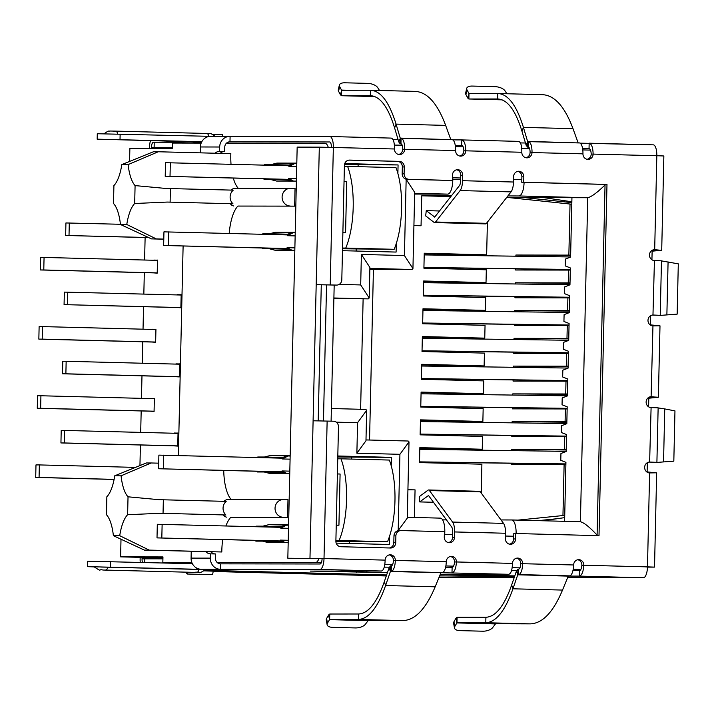 <?xml version="1.0" encoding="UTF-8"?>
<svg xmlns="http://www.w3.org/2000/svg" width="714" height="714" viewBox="0 0 714 714"><rect width="100%" height="100%" fill="white"/><g stroke="black" fill="none" stroke-linecap="round" stroke-linejoin="round"><path stroke-width="1.07" d="M434.594 222.581L485.529 223.893A6.131 2.169 -88.5 0 0 485.529 223.893A6.131 2.169 -88.5 0 0 485.547 223.893A6.131 2.169 -88.5 0 0 486.475 223.321L435.54 222.009A6.131 2.169 91.5 0 1 434.612 222.581A6.131 2.169 91.5 0 1 434.594 222.581A6.131 2.169 91.5 0 1 434.05 222.375L425.66 215.896L426.276 210.63L434.79 217.118M435.54 222.009L460.119 190.576L511.054 191.887L486.475 223.321M439.601 210.978L426.276 210.63M456.639 169.78A5.444 5.096 90.1 0 1 460.762 175.26L460.637 180.704A5.444 1.928 91.5 0 1 459.414 185.64L434.674 217.118M511.054 191.887A10.897 3.847 -88.5 0 0 513.5 182.016L513.625 176.572A5.444 5.096 -89.9 0 1 518.73 171.253A5.444 5.096 -89.9 0 1 523.817 176.831L523.692 182.275L606.98 184.417L599.01 535.661L515.722 533.519L515.597 538.963A5.444 5.096 -89.9 0 1 510.376 544.273A5.444 5.096 -89.9 0 1 505.405 538.695L505.53 533.251A10.897 3.847 -88.5 0 0 503.531 523.38L480.379 491.875A6.131 2.169 -88.5 0 0 479.496 491.294L428.561 489.982A6.131 2.169 91.5 0 1 429.444 490.563L452.596 522.068A10.897 3.847 91.5 0 1 454.595 531.939L454.47 537.392A5.444 5.096 -89.9 0 1 449.249 542.702A5.444 5.096 -89.9 0 1 444.278 537.124L444.403 531.68L401.107 530.564A5.444 5.096 90.1 0 0 395.886 535.884L395.734 542.685A5.444 5.096 -89.9 0 1 390.513 548.004L340.846 546.728A5.444 5.096 -89.9 0 1 335.883 541.15L338.472 426.793A5.444 5.096 90.1 0 0 333.5 421.215L313.098 420.787L316.186 284.645L336.597 285.073A5.444 5.096 90.1 0 0 341.81 279.763L344.407 165.407A5.444 5.096 -89.9 0 1 349.628 160.088L399.287 161.373A5.444 5.096 -89.9 0 1 404.258 166.942L404.106 173.752A5.444 5.096 90.1 0 0 409.077 179.33L452.373 180.446L452.498 175.001A5.444 5.096 -89.9 0 1 457.603 169.682A5.444 5.096 -89.9 0 1 462.69 175.26L462.565 180.704A10.897 3.847 91.5 0 1 460.119 190.576M404.106 173.752L402.178 173.752A5.444 5.096 90.1 0 0 407.15 179.33L452.373 180.446M402.178 173.752L402.339 166.942A5.444 5.096 90.1 0 0 397.368 161.364L348.959 160.123M336.597 285.073L334.67 285.073A5.444 5.096 90.1 0 0 334.902 285.073M318.194 420.849L321.282 284.779L316.186 284.645L319.31 147.146L297.167 147.111L287.831 558.25L324.013 558.553L287.831 558.25M321.282 284.779L334.67 285.073M398.599 154.465A5.444 5.096 90.1 0 0 402.741 149.244A5.444 1.928 -88.5 0 0 400.956 143.8L401.063 138.355A10.897 3.847 91.5 0 1 401.089 138.355A10.897 3.847 91.5 0 1 404.659 149.244A5.444 5.096 -89.9 0 1 399.447 154.563A5.444 5.096 -89.9 0 1 394.476 148.985L319.31 147.146M389.255 547.968A5.444 5.096 90.1 0 0 393.807 542.685L393.967 535.875L395.886 535.884M400.875 530.564L399.18 530.564A5.444 5.096 90.1 0 0 393.967 535.875M597.082 535.607L605.053 184.417L521.764 182.275L521.889 176.831A5.444 5.096 90.1 0 0 517.766 171.351M521.764 182.275L523.692 182.275M507.886 195.939L518.962 195.957A13.62 4.811 91.5 0 0 524.085 182.347L606.98 184.417M509.528 544.175A5.444 5.096 90.1 0 0 513.669 538.954L513.794 533.51L515.722 533.519M433.496 502.263L419.671 501.915L419.288 496.649L427.972 490.197A6.131 2.169 91.5 0 1 428.561 489.982M448.401 542.604A5.444 5.096 90.1 0 0 452.542 537.383L452.667 531.939A5.444 1.928 91.5 0 0 451.667 527.003L428.516 495.498L419.671 501.915M387.434 572.61L310.242 571.102L381.419 571.021C383.641 570.379 384.891 566.746 385.141 560.124A5.444 5.096 -89.9 0 1 390.246 554.805A5.444 5.096 -89.9 0 1 395.333 560.383A10.897 3.847 91.5 0 1 391.236 571.271L391.361 565.827A5.444 1.928 -88.5 0 0 393.405 560.383A5.444 5.096 90.1 0 0 389.282 554.903M442.171 572.583L440.895 572.824L435.174 586.801L385.587 585.525L390.478 571.271L442.171 572.583A10.897 3.847 -88.5 0 0 446.268 561.695A5.444 5.096 -89.9 0 1 451.373 556.385A5.444 5.096 -89.9 0 1 456.46 561.963L454.532 561.954A5.444 5.096 90.1 0 0 450.409 556.474M440.261 574.359L508.761 574.297C510.992 573.654 512.233 570.022 512.491 563.4A5.444 5.096 -89.9 0 1 517.596 558.08A5.444 5.096 -89.9 0 1 522.684 563.658A10.897 3.847 91.5 0 1 518.587 574.547L518.703 569.103A5.444 1.928 -88.5 0 0 520.756 563.658A5.444 5.096 90.1 0 0 516.633 558.178M569.522 575.859L568.246 576.109L562.516 590.076L512.938 588.8L517.828 574.547L569.522 575.859A10.897 3.847 -88.5 0 0 573.619 564.97A5.444 5.096 -89.9 0 1 578.724 559.66A5.444 5.096 -89.9 0 1 583.811 565.238L581.883 565.229A5.444 5.096 90.1 0 0 577.76 559.749M647.375 472.32L655.961 472.802L649.615 472.936A5.444 5.096 -89.9 0 1 644.644 467.42A5.444 5.096 -89.9 0 1 649.865 462.047L657.478 462.395L649.187 462.074M656.907 462.288L658.138 407.828L651.097 407.587A5.444 5.096 -89.9 0 1 646.125 402.08A5.444 5.096 -89.9 0 1 651.346 396.698L657.674 397.35L648.794 398.216M652.453 325.87L659.299 325.771L652.953 325.905A5.444 5.096 -89.9 0 1 647.982 320.39A5.444 5.096 -89.9 0 1 653.203 315.017L660.816 315.365L677.158 314.133L678.3 263.859L661.476 260.887M660.236 315.258L661.476 260.806L654.435 260.565A5.444 5.096 -89.9 0 1 649.463 255.05A5.444 5.096 -89.9 0 1 654.684 249.668L654.452 249.668M587.078 159.311A5.444 5.096 90.1 0 0 591.21 154.09L593.138 154.099A5.444 5.096 -89.9 0 1 587.925 159.409A5.444 5.096 -89.9 0 1 582.954 153.831A10.897 3.847 -88.5 0 0 579.384 142.934A10.897 3.847 -88.5 0 0 579.349 142.934L528.476 141.631M525.95 157.74A5.444 5.096 90.1 0 0 530.083 152.519A5.444 1.928 -88.5 0 0 528.298 147.075A5.444 1.928 -88.5 0 0 528.289 147.075L528.405 141.631A10.897 3.847 91.5 0 1 528.44 141.631A10.897 3.847 91.5 0 1 532.01 152.528A5.444 5.096 -89.9 0 1 526.798 157.839A5.444 5.096 -89.9 0 1 521.827 152.26C521.872 145.656 520.792 142.024 518.587 141.372L461.887 139.917L518.587 141.372M459.727 156.036A5.444 5.096 90.1 0 0 463.868 150.815L465.787 150.824A5.444 5.096 -89.9 0 1 460.575 156.134A5.444 5.096 -89.9 0 1 455.603 150.556A10.897 3.847 -88.5 0 0 452.033 139.658A10.897 3.847 -88.5 0 0 451.998 139.658L401.125 138.355M400.965 143.8L400.938 143.8A5.444 1.928 -88.5 0 0 400.938 143.8L400.179 143.8L400.304 138.355L401.063 138.355M379.527 90.473L377.635 87.536A8.166 3.766 12.8 0 0 367.656 83.377L344.933 82.797A8.166 3.766 12.8 0 0 339.373 85.073A8.166 3.766 12.8 0 0 339.632 86.564L341.64 90.276L340.453 94.819L341.515 95.721L341.64 90.276L370.45 90.241C380.669 90.687 389.21 101.977 396.065 124.111L400.304 138.355L398.787 141.952L400.179 143.8L401.116 143.817L400.161 143.8L401.116 143.826M400.233 138.105L451.087 139.658M528.315 147.075L527.53 147.075L527.646 141.631L528.405 141.631M506.878 93.748L504.985 90.812A8.166 3.766 12.8 0 0 495.007 86.653L472.284 86.073A8.166 3.766 12.8 0 0 466.724 88.349A8.166 3.766 12.8 0 0 466.983 89.839L468.982 93.552L467.804 98.095L468.866 98.996L468.982 93.552L497.792 93.516C508.02 93.962 516.561 105.253 523.416 127.387L527.646 141.631L526.138 145.228L527.53 147.075L528.467 147.102M527.584 141.381L578.438 142.934M450.73 139.4L445.643 125.387C437.379 103.227 427.142 91.892 414.932 91.383M578.081 142.675L572.994 128.663C564.729 106.502 554.492 95.167 542.283 94.667M445.643 125.387L396.065 124.111L394.61 127.958L398.787 141.952M394.61 127.958C388.13 106.886 380.035 96.122 370.325 95.685L370.45 90.241L415.316 91.392M572.994 128.663L523.416 127.387L521.961 131.233L526.138 145.228M521.961 131.233C515.481 110.161 507.377 99.398 497.676 98.96L497.792 93.516L542.667 94.667M370.628 95.694L341.515 95.721L374.77 96.577L341.497 95.721M497.979 98.969L468.848 98.996L502.12 99.853L468.866 98.996M339.373 85.073L338.302 89.785A8.166 3.766 12.8 0 0 338.561 91.276L340.453 94.819M466.724 88.349L465.653 93.061A8.166 3.766 12.8 0 0 465.912 94.551L467.804 98.095M652.525 315.044L653.605 315.079M660.816 315.365L653.605 315.142M650.454 324.879L659.995 325.843L658.379 397.243M658.37 397.243L650.383 396.77M652.953 325.905L651.114 396.698M648.803 397.582L652.587 397.011M647.116 471.909L656.657 472.873L654.524 567.112L647.482 566.871A10.897 3.847 91.5 0 1 643.385 577.76L567.612 577.644M649.115 472.9L650.865 472.82M650.713 325.289L654.202 325.789M652.141 250.552L661.012 250.319L652.132 251.185M653.721 249.739L655.925 249.98M591.21 154.09C591.049 150.788 590.326 148.967 589.041 148.637L589.166 143.193C591.611 143.844 592.932 147.477 593.138 154.099L656.818 155.732L654.684 249.668L661.012 250.319L661.708 250.212L663.85 155.973L656.818 155.732A10.897 3.847 -88.5 0 0 653.248 144.835A10.897 3.847 -88.5 0 0 653.212 144.835L589.237 143.193M658.138 407.917L664.743 408.908L663.547 461.913L673.82 461.164L674.962 410.889L664.743 408.908M663.547 461.913L657.478 462.395M518.703 569.103L517.945 569.103L517.828 574.547L568.612 575.859M517.945 569.103L516.472 570.95L517.748 574.806L568.246 576.109M530.27 623.866L495.596 623.741L492.803 627.445A8.166 3.882 -10.3 0 1 482.646 631.203L459.923 630.623A8.166 3.882 -10.3 0 1 454.479 627.999A8.166 3.882 -10.3 0 1 454.8 626.473L456.978 622.751L457.103 617.307L485.913 617.271C495.623 616.834 504.209 606.061 511.67 584.953L512.938 588.8C505.093 610.943 496.043 622.251 485.788 622.724L530.27 623.866C542.497 623.456 553.243 612.193 562.516 590.076M511.67 584.953L516.472 570.95M495.596 623.741L456.978 622.751L485.788 622.724L485.913 617.271M457.103 617.307L455.996 618.208L456.853 622.929L495.257 623.911M454.8 626.473L453.952 621.751L455.996 618.208M453.952 621.751A8.166 3.882 169.7 0 0 453.622 623.286L454.479 627.999M391.361 565.827L390.603 565.827L390.478 571.271L441.261 572.574M390.603 565.827L389.121 567.675L390.397 571.53L508.761 574.297M402.919 620.591L368.245 620.466L365.452 624.17A8.166 3.882 -10.3 0 1 355.304 627.927L332.581 627.347A8.166 3.882 -10.3 0 1 327.128 624.723A8.166 3.882 -10.3 0 1 327.458 623.197L329.627 619.475L329.752 614.031L358.562 613.995C368.272 613.558 376.858 602.786 384.319 581.678L385.587 585.525C377.742 607.668 368.692 618.976 358.437 619.44L402.919 620.591C415.146 620.18 425.892 608.917 435.174 586.801M384.319 581.678L389.121 567.675M368.245 620.466L329.627 619.475L358.437 619.44L358.562 613.995M329.752 614.031L328.645 614.933L329.502 619.645L367.906 620.636M327.458 623.197L326.601 618.476L328.645 614.933M326.601 618.476A8.166 3.882 169.7 0 0 326.28 620.011L327.128 624.723M647.473 567.121L654.524 567.112M645.554 566.871L647.482 566.996M474.587 575.948L439.628 575.912M514.491 576.725L474.587 575.966M439.11 577.189L446.027 577.465A10.897 10.192 90.1 0 0 446.259 577.474A10.897 10.192 90.1 0 0 446.491 577.465M394.476 148.985C394.521 142.381 393.441 138.748 391.236 138.097L329.806 136.517M330.225 284.913L333.349 147.414A10.897 3.847 -88.5 0 0 329.779 136.517L391.236 138.097M463.868 150.815C463.707 147.512 462.975 145.692 461.69 145.361L461.851 139.917M452.765 139.882L461.815 139.917C464.261 140.569 465.59 144.201 465.787 150.824L521.827 152.26M461.69 145.361L455.246 145.335M580.116 143.157L653.248 144.835M589.077 148.637L582.597 148.61M454.532 561.954C454.22 565.256 453.417 567.068 452.114 567.389L451.998 572.833C454.47 572.191 455.96 568.567 456.46 561.963L512.491 563.4M329.779 136.517A10.897 3.847 -88.5 0 0 329.743 136.517L230.104 136.374L229.979 141.818L329.618 141.961A5.444 1.928 91.5 0 1 329.636 141.961A5.444 1.928 91.5 0 1 331.421 147.37M200.277 152.841L200.411 146.968L219.671 147.004L219.573 151.314L224.66 151.439A43.581 15.396 -88.5 0 0 220.099 153.358M229.747 141.818L229.979 141.818A5.444 5.096 -89.9 0 0 224.758 147.129L224.66 151.439M219.671 147.004A10.897 10.192 -89.9 0 1 229.872 136.365A10.897 10.192 -89.9 0 1 230.104 136.374M219.573 151.314A43.581 15.396 -88.5 0 0 215.003 153.224M210.844 136.338A10.897 10.192 90.1 0 0 210.621 136.338A10.897 10.192 90.1 0 0 200.411 146.968M184.739 141.524L97.166 139.176L97.291 133.732L210.389 136.338M206.23 136.338L206.203 137.409M97.166 139.176L201.839 141.675M396.698 145.129L402.178 145.147M393.066 139.676L398.109 139.694M524.049 148.405L529.52 148.423M520.417 142.952L525.459 142.97M201.794 141.756L107.243 139.4L201.732 141.872M201.571 142.184L184.73 141.747M201.518 142.3L194.351 142.291A5.444 1.928 91.5 0 0 193.324 143.095M172.252 147.7L154.117 147.673L172.244 148.146M154.117 147.673L154.242 142.229L190.915 141.907M581.883 565.229C581.571 568.531 580.768 570.343 579.465 570.664L579.34 576.109L568.264 576.073M649.615 472.936L647.482 566.871L583.811 565.238C583.311 571.843 581.821 575.466 579.34 576.109L643.385 577.76M327.137 421.055L324.013 558.553A10.897 3.847 91.5 0 1 319.917 569.433L220.278 569.29L220.403 563.846L320.042 563.989A5.444 1.928 91.5 0 0 322.094 558.553M514.785 575.886L440.217 574.484M384.239 567.148L389.317 567.166M445.581 567.362L452.114 567.389M210.335 558.134L191.084 558.107A10.897 10.192 90.1 0 0 201.027 569.263L220.278 569.29A10.897 10.192 -89.9 0 1 210.335 558.134L210.434 553.832L215.53 553.957L215.432 558.268A5.444 5.096 90.1 0 0 220.403 563.846M210.8 551.806A43.581 15.396 -88.5 0 0 215.262 553.948M210.434 553.832A43.581 15.396 91.5 0 1 210.3 553.823A43.581 15.396 91.5 0 1 205.712 551.672M191.084 558.107L191.236 551.306M201.027 569.263L196.404 569.254L196.43 567.96M192.387 563.703L87.59 561.204L87.465 566.648L94.177 566.907M196.404 569.254L87.465 566.648M511.59 570.424L516.668 570.441M579.67 570.638L572.931 570.629L579.465 570.664M183.766 563.48A5.444 1.928 91.5 0 1 183.507 562.9M144.71 562.48L144.79 558.812L162.917 558.839M185.756 572.155L187.122 574.02L212.593 574.672L213.263 571.084M187.461 572.2L187.122 574.02M439.654 575.85L514.499 576.707M100.719 567.032L205.793 569.611C196.073 575.288 202 571.28 194.083 572.369A8.443 2.981 -88.5 0 0 194.083 572.369A8.443 2.981 -88.5 0 0 194.11 572.369L102.932 570.022L194.11 572.369M142.452 562.418A5.444 1.928 91.5 0 1 142.05 558.812L142.086 557.411M151.368 148.476L151.386 147.673A5.444 1.928 91.5 0 1 153.43 142.229L178.464 142.264L178.482 141.363M140.256 562.364A10.897 3.847 -88.5 0 1 140.131 558.803L140.158 557.366M149.44 148.476L149.458 147.673A10.897 3.847 91.5 0 1 150.529 140.64M444.206 577.43A10.897 3.847 -88.5 0 0 444.242 577.439A10.897 3.847 -88.5 0 0 444.278 577.439L439.092 577.224M204.418 570.861L213.254 571.164M386.488 575.341L204.668 570.664M444.242 577.439L439.065 577.305L444.278 577.394M212.647 134.357L222.581 134.607L222.83 136.356M226.829 499.461L224.258 500.978M127.619 514.723L160.231 513.277L225.892 514.981A8.854 8.282 -89.9 0 1 226.195 501.371L158.954 499.684L128.029 496.81A35.405 12.513 91.5 0 1 121.077 475.81L151.19 462.975L146.379 462.967L114.749 475.792A35.405 12.513 91.5 0 1 106.85 496.774L106.44 514.696A35.405 12.513 91.5 0 1 113.383 535.696L119.72 535.705A35.405 12.513 91.5 0 1 127.619 514.723L128.029 496.81M223.732 470.41A35.405 12.513 -88.5 0 0 231.175 499.461M163.792 239.083L156.277 238.895L126.78 224.491L120.452 224.482L151.466 238.887L163.783 239.199M222.697 539.588A35.405 12.513 -88.5 0 0 221.822 550.583A35.405 12.513 -88.5 0 0 221.804 551.976L149.217 550.101L119.72 535.705M233.889 188.246L231.318 189.763M126.78 224.491A35.405 12.513 91.5 0 1 134.678 203.508L167.29 202.062L232.951 203.767A8.854 8.282 -89.9 0 1 233.264 190.156L166.023 188.469L135.089 185.595A35.405 12.513 91.5 0 1 128.145 164.595L158.258 151.761L230.845 153.635A35.405 12.513 -88.5 0 0 230.8 155.018A35.405 12.513 -88.5 0 0 231.024 164.265M233.291 178.063A35.405 12.513 -88.5 0 0 238.244 188.246M121.005 539.15L120.604 556.858L162.944 557.946M201.169 143.103L172.36 143.059L172.235 148.512L129.877 148.45L129.573 161.507M120.604 556.858L162.962 556.92L162.837 562.373L191.807 562.409M296.39 181.088L276.532 181.061L270.784 179.553L264.046 179.544L264.064 178.857M264.376 165.121L264.385 164.568L271.124 164.586L276.934 163.095L296.801 163.122M226.525 143.139L324.941 143.282A13.62 4.811 91.5 0 1 324.986 143.291A13.62 4.811 91.5 0 1 328.262 147.289M183.114 245.973L178.357 455.505M217.118 562.445L315.427 562.596A13.62 4.811 91.5 0 0 318.971 558.473M288.188 542.676L268.321 542.649L262.582 541.141L255.844 541.132L255.862 540.436M256.165 526.709L256.183 526.156L262.922 526.164L268.732 524.674L288.599 524.71M289.759 473.516L269.892 473.489L264.153 471.981L257.415 471.972L257.424 471.276M257.736 457.549L257.754 456.996L264.492 457.005L270.303 455.514L290.17 455.55M323.46 420.965L326.548 284.868M294.828 250.248L274.961 250.221L269.214 248.713L262.475 248.704L262.493 248.017M262.806 234.281L262.814 233.728L269.553 233.737L275.363 232.255L295.23 232.282M226.641 499.452L283.333 499.541A8.854 8.282 90.1 0 1 283.52 499.541L287.974 499.657L287.572 517.355L230.881 517.266A35.405 12.513 -88.5 0 0 225.919 525.932M113.383 535.696L144.398 550.101L221.804 551.976M233.701 188.237L290.393 188.326A8.854 8.282 90.1 0 1 290.58 188.326L295.043 188.442L294.641 206.141L237.941 206.06A35.405 12.513 -88.5 0 0 229.203 233.416M513.732 536.25L505.467 536.035M452.605 534.67L444.742 534.474L444.795 531.751A13.62 4.811 -88.5 0 0 440.333 518.132A13.62 4.811 -88.5 0 0 440.297 518.132L407.301 517.275L440.333 518.132M452.792 179.517L460.664 179.526M513.553 179.607L521.827 179.625M521.827 179.562L513.562 179.348M460.7 177.991L452.828 177.786L452.774 180.508A13.62 4.811 -88.5 0 1 447.651 194.119L414.629 194.074M162.837 562.373L192.102 563.123M344.755 163.568L398.073 164.934L397.885 173.475M396.297 243.465L396.1 252.069L342.47 250.685M337.811 455.987L391.442 457.362L391.245 465.903M389.657 535.893L389.46 544.496L336.178 543.122M331.1 421.153L334.188 285.064M270.784 179.553L288.617 180.017L292.695 181.088M342.881 232.719L345.567 232.782L346.727 181.597L344.041 181.526M345.567 232.782L342.881 232.782M295.221 232.71L275.363 232.255M295.15 235.897L287.349 235.7L293.195 232.71L287.385 234.201L269.553 233.737M287.385 234.201L262.814 233.728M280.647 234.192L280.638 234.745M280.325 248.472L280.307 248.999M291.133 250.248L287.046 249.177L269.214 248.713M391.442 457.362L337.793 457.005M290.152 456.032L270.303 455.514M290.08 459.164L282.289 458.959L288.126 455.978L282.316 457.469L264.492 457.005M282.316 457.469L257.754 456.996M275.577 457.46L275.568 458.004M275.256 471.74L275.247 472.266M286.064 473.516L281.976 472.445L264.153 471.981M336.24 525.138L338.936 525.209L340.096 474.025L337.401 473.953M338.936 525.209L336.24 525.209M288.59 525.138L268.732 524.674M288.518 528.324L280.718 528.119L286.564 525.138L280.754 526.62L262.922 526.164M280.754 526.62L256.183 526.156M274.015 526.611L273.998 527.164M273.685 540.9L273.676 541.426M284.493 542.667L280.415 541.596L262.582 541.141M344.487 164.586L398.073 164.934M296.792 163.604L276.934 163.095M296.721 166.737L288.92 166.54L294.766 163.551L288.956 165.041L271.124 164.586M288.956 165.041L264.385 164.568M282.217 165.032L282.2 165.586M281.896 179.312L281.878 179.839M287.572 517.355L230.881 517.266M283.333 499.541A8.854 8.282 90.1 0 0 275.042 508.279A8.854 8.282 90.1 0 0 283.119 517.239M128.145 164.595L121.808 164.586A35.405 12.513 91.5 0 1 113.91 185.569L113.499 203.481A35.405 12.513 91.5 0 1 120.452 224.482M294.641 206.141L237.941 206.06M290.393 188.326A8.854 8.282 90.1 0 0 282.101 197.064A8.854 8.282 90.1 0 0 290.179 206.025M422.974 309.367L485.386 310.376L422.991 308.769L422.652 323.745L485.047 325.352L484.761 338.141L422.358 336.544L422.019 351.511L484.422 353.118L484.128 365.916L421.733 364.31L421.385 379.286L483.789 380.892L483.503 393.691L421.099 392.084L420.76 407.06L483.164 408.667L482.869 421.465L420.466 419.859L420.127 434.835L482.53 436.441L482.236 449.231L419.841 447.633L419.502 462.601L481.896 464.207L481.245 493.044M422.349 337.133L484.761 338.141M421.715 364.908L484.128 365.916M421.082 392.682L483.503 393.691M420.457 420.448L482.869 421.465M419.823 448.222L482.236 449.231M424.232 253.818L486.653 254.827L487.394 222.152M423.607 281.593L486.02 282.601L423.616 280.995L423.277 295.971L485.681 297.577L485.386 310.376M501.014 519.944L511.608 519.962A13.62 4.811 91.5 0 1 511.652 519.962A13.62 4.811 91.5 0 1 516.115 533.528M442.609 519.863L446.428 519.863M407.917 489.858L415.057 489.866L414.432 517.463M451.426 195.85L421.733 195.815L421.055 225.758L413.915 225.579M351.484 457.308L351.449 459.075M349.574 541.569L349.53 543.461M356.17 251.042L356.215 249.141M358.08 166.648L358.125 164.88M398.849 530.564L398.189 530.547L399.92 454.309L356.875 453.203L357.571 422.715L366.657 410.273L365.836 409.417L331.385 408.533L365.836 409.417M356.875 453.203L365.97 440.77L366.657 410.273M399.92 454.309L409.006 441.877L408.194 441.02L365.987 439.931L408.194 441.02M398.189 530.547L407.283 518.114L409.006 441.877M597.618 535.678C589.818 527.271 584.07 522.621 580.375 521.729L511.697 519.962M511.652 519.962L580.42 521.729L587.729 197.724L506.619 197.555M605.588 184.444C597.413 192.459 591.469 196.885 587.729 197.724L518.962 195.957M339.204 284.386L360.695 284.94L361.382 254.443L404.427 255.55L406.159 179.312L414.673 192.352L412.942 268.589L412.04 269.481L369.852 269.419M404.427 255.55L412.942 268.589M361.382 254.443L369.897 267.482L369.209 297.979L368.308 298.871L333.884 298.443M360.695 284.94L369.209 297.979M293.534 181.088L288.652 178.518L296.453 178.714M291.964 250.248L287.082 247.678L294.882 247.874M286.894 473.516L282.012 470.945L289.813 471.142M285.332 542.676L280.441 540.105L288.242 540.302M407.926 489.688L415.057 489.866M225.892 514.981C222.848 515.097 223.027 515.82 226.427 517.15M121.077 475.81L114.749 475.792M151.19 462.975L158.704 463.172M151.466 238.887L156.277 238.895M134.678 203.508L135.089 185.595M232.951 203.767C229.908 203.883 230.087 204.606 233.487 205.944M486.653 254.827L424.25 253.22L423.911 268.196L486.314 269.803L486.02 282.601M542.765 520.765L564.685 517.623L565.934 462.351L560.785 460.307L560.936 453.497L566.184 451.462L566.568 434.576L561.418 432.532L561.57 425.722L566.818 423.688L567.202 406.81L562.043 404.758L562.204 397.948L567.443 395.913L567.826 379.036L562.677 376.983L562.828 370.182L568.076 368.147L568.46 351.261L563.31 349.217L563.462 342.408L568.71 340.373L569.085 323.496L563.935 321.443L564.096 314.633L569.335 312.598L569.718 295.721L564.569 293.668L564.72 286.858L569.968 284.824L570.352 267.946L565.193 265.894L565.354 259.093L570.593 257.058L571.852 201.785L543.943 197.635M450.873 196.564L421.733 195.815M373.422 269.428L369.549 440.029M564.596 521.327L564.685 517.623M571.852 201.785L571.941 197.698M293.195 232.71L295.221 232.764M286.564 525.138L288.59 525.183M360.624 409.283L363.123 298.863M163.354 499.755L163.042 513.366M144.398 550.101L149.217 550.101M170.414 188.541L170.11 202.151M158.258 151.761L153.439 151.761L121.808 164.586M145.12 237.521L144.603 260.03M144.317 272.632L143.835 294.07M143.55 306.681L143.032 329.19M142.746 341.792L142.264 363.23M141.979 375.841L141.47 398.35M141.185 410.952L140.694 432.389M140.408 445L139.944 465.644M174.082 445.866L177.741 446.089L178.036 433.014L174.368 433.255M150.708 398.582L154.367 398.403L154.072 411.469L150.422 411.193M153.555 272.873L157.205 273.159L157.508 260.083L153.84 260.271M177.224 307.547L180.874 307.77L181.177 294.703L177.509 294.936M151.984 342.033L155.643 342.309L155.938 329.243L152.269 329.422M175.653 376.706L179.303 376.93L179.607 363.863L175.939 364.095M524.371 197.591L571.834 202.642M557.099 518.712L538.267 520.649M174.377 433.014L178.036 433.103M154.367 398.492L150.708 398.394M153.849 260.083L157.499 260.173M177.518 294.695L181.169 294.793M152.278 329.243L155.938 329.332M175.947 363.854L179.598 363.953M571.798 204.231L508.6 197.564M564.738 515.374L517.891 520.122M569.674 297.863L514.946 297.765L514.972 296.605M515.258 283.967L515.285 282.789L570.013 282.887M570.299 270.088L515.579 269.999L515.606 268.83M515.892 256.192L515.919 255.023L570.638 255.112M565.89 464.493L511.162 464.403L511.188 463.252M511.474 450.614L511.51 449.427L566.229 449.517M566.523 436.718L511.795 436.629L511.822 435.478M512.108 422.84L512.134 421.653L566.862 421.742M567.148 408.952L512.429 408.854L512.456 407.703M512.741 395.065L512.768 393.878L567.487 393.976M567.782 381.178L513.054 381.08L513.08 379.928M513.366 367.291L513.393 366.112L568.121 366.202M568.406 353.403L513.687 353.314L513.714 352.154M514 339.516L514.026 338.338L568.755 338.427M569.04 325.629L514.321 325.539L514.339 324.379M514.633 311.741L514.66 310.563L569.379 310.652M514.66 310.563L569.37 311.108M514.026 338.338L568.737 338.882M513.393 366.112L568.112 366.657M512.768 393.878L567.478 394.423M512.134 421.653L566.854 422.197M511.51 449.427L566.22 449.972M515.919 255.023L570.629 255.567M515.285 282.789L570.004 283.342M154.358 398.68L40.921 395.761L40.636 408.283L154.072 411.202M40.636 408.283L37.271 408.283L37.556 395.752L40.921 395.761M154.072 411.282L37.271 408.283M420.778 406.32L567.166 408.346M567.157 408.462L420.769 406.436M421.064 393.798L567.451 395.824M181.169 295.034L64.358 292.106L64.073 304.637L180.883 307.636M64.073 304.637L180.883 307.555M67.732 292.115L67.446 304.637M569.049 325.138L422.661 323.112M422.67 322.996L569.058 325.022M422.947 310.474L569.335 312.5M120.425 224.276L65.929 222.955L65.643 235.477L148.807 237.619M65.643 235.477L148.628 237.53M69.294 222.955L69.017 235.477M423.929 267.447L570.316 269.473M570.316 269.589L423.929 267.563M424.214 254.925L570.602 256.951M178.027 433.353L64.59 430.435L64.305 442.957L177.741 445.875M64.305 442.957L60.94 442.948L61.217 430.426L64.59 430.435M177.741 445.955L60.94 442.948M420.144 434.094L566.532 436.12M566.532 436.236L420.144 434.21M420.43 421.572L566.818 423.598M155.929 329.52L42.492 326.601L42.206 339.123L155.643 342.042M42.206 339.123L38.842 339.123L39.127 326.593L42.492 326.601M155.643 342.122L38.842 339.123M422.036 350.77L568.424 352.796M568.424 352.912L422.036 350.886M422.322 338.249L568.71 340.275M135.678 467.393L39.35 464.921L39.074 477.443L114.115 479.371M39.074 477.443L35.7 477.434L35.986 464.912L39.35 464.921M114.097 479.451L35.7 477.434M419.511 461.869L565.899 463.895M565.899 464.011L419.511 461.985M419.796 449.347L566.184 451.373M179.598 364.194L66.161 361.275L65.875 373.797L179.312 376.715M65.875 373.797L62.502 373.797L62.787 361.266L66.161 361.275M179.312 376.796L62.502 373.797M421.403 378.545L567.791 380.571M567.791 380.687L421.403 378.661M421.688 366.023L568.076 368.049M157.499 260.36L44.063 257.442L43.777 269.963L157.214 272.882M43.777 269.963L40.412 269.963L40.689 257.442L44.063 257.442M157.214 272.971L40.412 269.963M569.968 284.725L423.581 282.699M569.683 297.247L423.295 295.221M569.683 297.363L423.295 295.337M344.38 166.38L347.602 166.38A54.469 19.251 91.5 0 1 353.198 207.23A54.469 19.251 91.5 0 1 345.754 248.061L342.533 248.061M342.515 248.793L394.146 249.311A54.469 19.251 -88.5 0 0 401.589 208.479A54.469 19.251 -88.5 0 0 396.002 167.629L347.602 166.38M394.146 249.311L345.754 248.061M342.881 248.802L342.506 249.338M290.357 179.41L165.211 176.313L290.589 179.535M165.211 176.313L165.523 162.694L290.375 165.791M288.786 248.57L163.64 245.473L163.952 231.854L288.813 234.951M163.64 245.473L289.018 248.695M170.021 176.322L170.334 162.703M168.763 231.863L168.459 245.473M339.114 540.489L387.506 541.739A54.469 19.251 -88.5 0 0 394.958 500.907A54.469 19.251 -88.5 0 0 389.362 460.057L340.971 458.807A54.469 19.251 91.5 0 1 346.558 499.657A54.469 19.251 91.5 0 1 339.114 540.489L335.892 540.489M387.506 541.739L336.249 541.23L335.901 541.765M337.749 458.807L340.971 458.807M283.717 471.838L158.579 468.741L283.949 471.963M158.579 468.741L158.883 455.121L283.744 458.218M282.146 540.998L157.009 537.892L157.312 524.281L282.173 527.378M157.009 537.892L282.378 541.123M163.39 468.741L163.702 455.13M162.132 524.29L161.819 537.901M462.565 180.704L513.5 182.016M460.762 175.26L462.69 175.26M407.15 179.33L409.077 179.33M402.339 166.942L404.258 166.942M397.368 161.364L399.287 161.373M313.098 420.787L309.974 558.286M393.807 542.685L395.734 542.685M521.889 176.831L523.817 176.831M513.669 538.954L515.597 538.963M503.531 523.38L452.596 522.068M480.379 491.875L429.444 490.563M505.53 533.251L454.595 531.939M454.47 537.392L452.542 537.383M324.013 558.553L385.141 560.124M393.405 560.383L446.268 561.695M520.756 563.658L573.619 564.97M649.633 462.047L651.097 407.587M652.971 315.017L654.435 260.565M582.954 153.831L530.083 152.519M455.603 150.556L402.741 149.244M370.923 95.703L370.325 95.685M498.274 98.978L497.676 98.96M341.524 90.098L347.95 90.267M468.875 93.373L475.301 93.543M339.632 86.564L338.561 91.276M466.983 89.839L465.912 94.551M666.876 314.883L668.081 261.877M446.259 577.474L514.205 577.572L446.027 577.465M120.139 134.125L120.014 139.569M227.543 143.139L226.552 143.121M201.437 142.47L194.351 142.291M117.783 134.062A8.443 2.981 -88.5 0 0 115.614 131.117A8.443 2.981 -88.5 0 0 115.588 131.117L112.892 131.117M208.943 136.338A8.443 2.981 -88.5 0 0 206.792 133.464A8.443 2.981 -88.5 0 0 206.765 133.464L115.641 131.117L206.792 133.464C211.103 134.393 208.408 131.438 215.61 136.686M209.211 133.554L206.819 133.464M319.917 569.433L381.419 571.021M366.88 571.03L366.844 572.539M356.456 571.048L356.429 572.333M110.313 567.041L110.438 561.597M494.231 574.306L494.195 575.814M483.806 574.324L483.771 575.609M205.114 570.29L386.622 574.957L205.114 570.29M199.152 569.388A8.443 2.981 91.5 0 1 196.805 572.378M107.975 567.041A8.443 2.981 91.5 0 1 105.627 570.031M151.386 147.673L172.244 148.209M144.79 558.884L142.05 558.812M154.242 142.247L153.43 142.229M386.283 575.948L213.191 571.495L386.283 575.948M580.884 569.424L573.217 569.228M519.962 567.853L512.179 567.657M453.533 566.148L445.866 565.952M392.611 564.578L384.837 564.381M321.3 562.739L315.427 562.596M357.571 422.715L336.258 422.161M406.159 179.312L452.774 180.508M394.387 145.076L402.223 145.272L394.387 145.076M455.434 146.647L463.154 146.843L455.434 146.647M521.738 148.351L529.565 148.548L521.738 148.351M582.785 149.922L590.505 150.118L582.785 149.922M414.656 193.271L447.651 194.119M369.879 268.402L412.04 269.481M333.893 297.988L368.308 298.871M432.505 462.94L432.523 462.163M432.809 449.525L432.836 448.562M433.139 435.165L433.157 434.389M433.443 421.751L433.469 420.787M433.773 407.391L433.791 406.614M434.076 393.976L434.094 393.012M434.398 379.625L434.415 378.839M434.701 366.202L434.728 365.247M435.031 351.85L435.049 351.065M435.335 338.427L435.353 337.472M435.656 324.076L435.674 323.29M435.968 310.652L435.986 309.697M436.29 296.31L436.308 295.516M436.593 282.878L436.62 281.923M436.923 268.535L436.941 267.741M437.227 255.103L437.245 254.157M450.704 434.63L450.686 435.62M450.382 449.008L450.364 449.766M450.079 462.404L450.052 463.395M454.791 254.603L454.773 255.344M454.488 267.982L454.47 268.982M454.166 282.378L454.149 283.119M453.854 295.757L453.836 296.756M453.533 310.153L453.515 310.893M453.229 323.531L453.203 324.531M452.899 337.918L452.881 338.668M452.596 351.306L452.578 352.305M452.274 365.693L452.257 366.443M451.971 379.08L451.944 380.071M451.641 393.468L451.623 394.217M451.337 406.855L451.31 407.846M451.007 421.242L450.998 421.992M568.237 282.869L568.522 270.07M568.862 255.094L570.022 204.088M562.953 515.49L564.114 464.475M564.453 449.499L564.747 436.709M565.086 421.733L565.372 408.935M565.711 393.958L566.006 381.16M566.345 366.184L566.639 353.385M566.978 338.418L567.264 325.62M567.603 310.644L567.898 297.845M334.786 285.073L336.713 285.082M399.064 530.564L400.991 530.564M452.033 139.658L401.089 138.355M579.384 142.934L528.44 141.631M229.872 136.365L210.621 136.338M103.914 133.875C109.867 129.511 109.037 131.617 110.161 131.028L115.614 131.117M94.087 566.8C102.95 572.682 97.791 568.728 102.905 570.022L194.083 572.369M579.652 570.647L572.931 570.638M647.116 472.159L647.33 462.69M648.598 406.81L648.812 397.35M650.454 325.129L650.668 315.659M651.936 259.789L652.15 250.319"/></g></svg>
